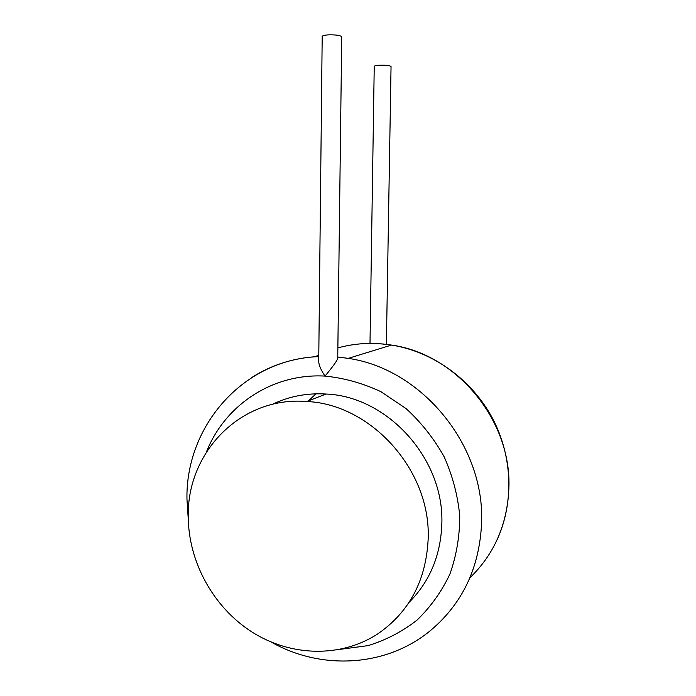 <?xml version="1.0" encoding="UTF-8"?>
<svg xmlns="http://www.w3.org/2000/svg" width="696" height="696" viewBox="0 0 696 696"><rect width="100%" height="100%" fill="white"/><g stroke="black" fill="none" stroke-linecap="round" stroke-linejoin="round"><path stroke-width="1.04" d="M272.336 404.367C288.962 396.329 306.875 392.883 326.076 394.032C387.637 396.389 444.735 459.212 441.812 524.445C440.594 555.652 429.684 581.621 409.083 602.362M428.162 539.078C426.109 580.351 409.405 611.888 378.067 633.691C340.918 658.129 290.676 656.589 251.995 632.02C213.315 607.321 188.407 561.855 188.259 516.649C186.78 452.026 241.147 395.963 306.666 401.505C371.107 404.098 431.155 470.418 428.162 539.078M323.875 394.884L324.78 393.953M308.432 400.826L315.993 393.823M386.384 344.337L391.048 66.59C390.151 65.572 386.584 65.093 380.347 65.163C376.519 65.337 374.483 65.755 374.239 66.416L369.994 343.85L372.534 343.415L384.009 344.068M340.605 649.281L368.071 645.618C385.845 640.172 402.131 631.698 416.939 620.188C430.537 607.095 441.516 591.765 449.86 574.191C456.454 555.669 459.752 536.242 459.752 515.901C457.803 495.491 452.591 475.777 444.126 456.741C433.939 438.558 421.254 422.507 406.064 408.587L380.964 391.709C362.834 383.218 344.181 378.015 325.015 376.092C321.013 370.124 318.916 365.296 318.725 361.615L322.196 36.479C322.448 35.627 324.667 35.087 328.86 34.843C336.298 34.748 340.579 35.418 341.727 36.836L337.734 358.527C336.855 361.076 332.618 366.931 325.015 376.092C272.571 373.091 224.851 405.115 206.451 451.93M315.01 356.857L318.794 354.986M337.865 347.904C349.07 344.798 360.624 343.302 372.534 343.415M379.859 343.711L391.535 345.068C456.559 354.02 512.134 420.61 508.854 488.818C507.201 524.584 494.221 554.242 469.913 577.81M271.388 642.156C321.761 670.744 387.594 667.055 431.624 629.584C462.814 602.84 479.466 567.423 481.58 523.322C485.155 445.405 421.637 368.793 348.226 358.37L337.751 357.005M318.777 356.509C293.947 357.735 271.466 364.826 251.334 377.78M306.666 401.505L326.076 394.032M337.751 357.057L348.226 358.37L391.535 345.068C432.721 351.628 471.366 379.172 492.168 417.704C512.822 456.306 514.327 503.634 496.396 541.27M318.777 356.639C243.452 359.066 185.458 425.9 186.963 499.276L188.294 519.59"/></g></svg>
